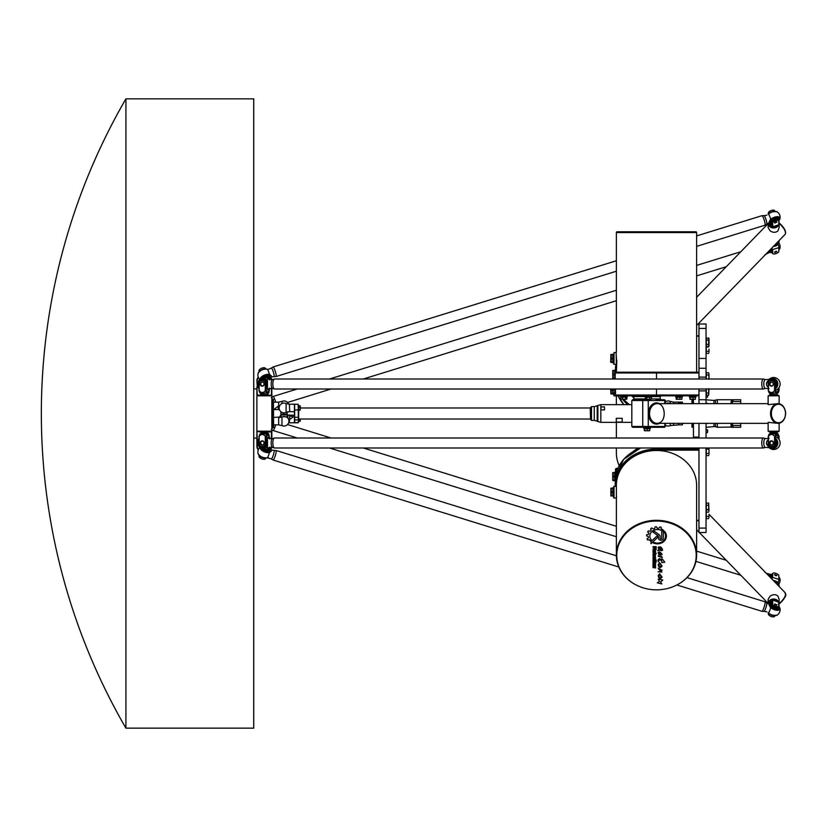 <?xml version="1.0" encoding="UTF-8"?>
<svg xmlns="http://www.w3.org/2000/svg" width="827" height="827" viewBox="0 0 827 827"><rect width="100%" height="100%" fill="white"/><g stroke="black" fill="none" stroke-linecap="round" stroke-linejoin="round"><path stroke-width="1.24" d="M125.911 254.085L125.911 728.153L253.734 728.153L253.734 98.847L125.911 98.847L125.911 254.085M258.965 371.933L259.182 370.01A3.535 1.664 157.6 0 1 262.242 368.005A3.535 1.664 157.6 0 1 265.291 368.118L265.632 368.873M269.282 377.722A3.535 1.664 157.6 0 0 269.22 377.401A3.535 1.664 157.6 0 0 264.661 377.515M259.792 371.189A3.535 1.664 -22.4 0 1 264.981 369.049M269.757 379.882L269.53 378.384L269.53 379.789M267.08 378.115A3.535 1.664 -22.4 0 1 269.53 378.384L269.757 378.88M269.53 447.211L269.53 448.616L269.757 447.118M264.661 449.485A3.535 1.664 22.4 0 0 269.22 449.599L269.705 448.41M264.981 457.951A3.535 1.664 -157.6 0 1 259.792 455.811M265.291 458.882L265.632 458.127L265.291 458.882A3.535 1.664 22.4 0 1 262.242 458.995A3.535 1.664 22.4 0 1 259.182 456.99L258.965 455.067M267.08 448.885A3.535 1.664 -157.6 0 0 269.53 448.616L269.757 448.12M262.51 446.528A3.535 3.329 -90 0 0 266.108 443.003L266.108 437.101A1.571 0.527 90 0 1 266.635 435.529L267.038 434.94L268.754 435.529A1.571 0.527 90 0 1 269.282 437.101L269.282 438.651M266.645 433.948L259.978 433.948L258.965 436.315L259.182 444.419L259.182 436.315C261.218 433.865 263.255 433.865 265.291 436.315L265.291 444.419L265.632 436.315L266.645 433.948L268.744 433.948L269.757 438.879M260.598 433.803L261.208 432.769L267.503 432.769L268.527 433.948M268.341 434.94L267.741 435.529L266.894 435.529L267.038 434.94M261.208 432.769L268 432.376L263.296 432.376M266.511 391.471L267.038 392.06L266.635 391.471A1.571 0.527 90 0 1 266.108 389.899L266.108 383.997A3.535 3.329 -90 0 0 262.51 380.472M266.894 391.781L268.486 391.471L267.038 392.06M269.282 388.349L269.282 389.899A1.571 0.527 90 0 1 268.754 391.471L268.341 392.06M269.757 388.121L268.744 393.052L266.645 393.052L265.632 390.685L265.291 382.581L265.291 390.685C263.255 393.135 261.218 393.135 259.182 390.685L259.182 382.581A3.535 3.329 90 0 1 265.291 382.581M268.527 393.052L267.69 393.352M262.242 381.836L262.242 381.836A2.161 2.036 90 0 1 264.278 383.997A2.161 2.036 90 0 1 262.242 386.168A2.161 2.036 90 0 1 260.205 383.997A2.161 2.036 90 0 1 262.242 381.836A2.161 2.036 -90 0 0 260.205 383.935A2.161 2.036 -90 0 0 262.242 386.168A2.161 2.036 -90 0 0 264.278 384.028A2.161 2.036 -90 0 0 262.242 381.836L260.195 383.935L262.242 386.168M260.185 393.052L261.208 394.231L268 394.624L261.208 394.231M259.182 382.581L258.965 390.685L259.978 393.052L266.645 393.052M260.185 433.948L261.859 433.948M262.076 433.948L268.744 433.948M265.291 444.419A3.535 3.329 90 0 1 259.182 444.419M262.242 445.164A2.161 2.036 90 0 1 260.205 443.003A2.161 2.036 90 0 1 262.242 440.832A2.161 2.036 90 0 1 264.278 443.003A2.161 2.036 90 0 1 262.242 445.164A2.161 2.036 -90 0 0 264.278 443.034A2.161 2.036 -90 0 0 262.242 440.832A2.161 2.036 -90 0 0 260.205 442.941A2.161 2.036 -90 0 0 262.242 445.164L260.195 442.941L262.242 440.832M267.741 435.529L268.486 435.529M778.011 583.19L779.024 579.562L778.796 575.292L778.796 579.345L772.697 577.453L772.697 573.4L772.036 579.179M770.547 603.999L770.95 603.038L771.374 603.813M771.26 603.131L771.88 602.511M779.024 602.376L778.403 601.58L778.796 606.201L779.024 602.376A7.081 6.13 0 0 0 778.796 602.149L772.242 600.02L772.697 604.32L772.697 600.268A7.081 6.13 0 0 0 772.356 600.309L770.268 604.061M778.982 606.005L778.486 607.183A3.535 1.664 22.4 0 1 774.899 607.494A3.535 1.664 22.4 0 1 771.88 604.806L771.88 601.849L771.353 602.345M775.747 605.137A1.178 0.558 -157.6 0 1 774.661 604.103A1.178 0.558 22.4 0 0 774.651 604.123A1.178 0.558 22.4 0 0 775.581 605.085A1.178 0.558 22.4 0 0 776.842 605.002A1.178 0.558 -157.6 0 1 775.747 605.137M774.248 615.546A3.535 1.664 -157.6 0 1 769.058 613.407M774.568 616.466L774.899 615.712L774.568 616.466A3.535 1.664 22.4 0 1 771.508 616.591A3.535 1.664 22.4 0 1 768.459 614.575L768.231 612.693M772.697 604.32A3.535 1.664 -157.6 0 0 775.747 606.325A3.535 1.664 -157.6 0 0 778.796 606.201L779.024 605.715M778.796 575.292A3.535 1.664 -157.6 0 0 775.747 573.287A3.535 1.664 -157.6 0 0 772.697 573.4L771.787 578.931M775.054 574.383A1.178 0.558 22.4 0 0 774.661 574.6L776.842 575.499A1.178 0.558 -157.6 0 1 775.54 575.571A1.178 0.558 -157.6 0 1 774.661 574.6A1.178 0.558 22.4 0 0 774.651 574.631A1.178 0.558 22.4 0 0 775.581 575.582A1.178 0.558 22.4 0 0 776.842 575.499A1.178 0.558 22.4 0 0 776.718 575.065M772.129 574.713A3.535 1.664 22.4 0 0 771.942 574.982A3.535 1.664 22.4 0 0 771.88 575.303M771.777 446.528A3.535 3.329 -90 0 0 775.375 443.003L775.375 437.101A1.571 0.527 90 0 1 775.902 435.529L776.305 434.94L778.021 435.529A1.571 0.527 90 0 1 778.548 437.101L778.548 438.765M775.912 433.948L769.244 433.948L768.231 436.315L768.459 444.419L768.459 436.315C770.495 433.865 772.532 433.865 774.568 436.315L774.568 444.419L774.899 436.315L775.912 433.948L778.011 433.948L779.024 436.315L779.024 439.395M769.875 433.803L770.485 432.769L776.78 432.769L777.804 433.948M777.618 434.94L777.008 435.529L776.171 435.529L776.305 434.94M775.778 391.471L776.305 392.06L775.902 391.471A1.571 0.527 90 0 1 775.375 389.899L775.375 383.997A3.535 3.329 -90 0 0 771.777 380.472M776.171 391.781L777.752 391.471L776.305 392.06M778.548 388.235L778.548 389.899A1.571 0.527 90 0 1 778.021 391.471L777.618 392.06M779.024 387.605L779.024 390.685L778.011 393.052L775.912 393.052L774.899 390.685L774.568 382.581L774.568 390.685C772.532 393.135 770.495 393.135 768.459 390.685L768.459 382.581A3.535 3.329 90 0 1 774.568 382.581M777.804 393.052L776.966 393.352M771.508 381.836A2.161 2.036 90 0 1 773.545 383.997A2.161 2.036 90 0 1 771.508 386.168A2.161 2.036 90 0 1 769.472 383.997A2.161 2.036 90 0 1 771.508 381.836A2.161 2.036 -90 0 0 769.492 384.317A2.161 2.036 -90 0 0 773.545 383.997A2.161 2.036 -90 0 0 771.508 381.836L769.482 384.317L771.508 386.168M769.461 393.052L770.485 394.231L777.173 394.624L770.164 394.624M768.459 382.581L768.231 390.685L769.244 393.052L775.912 393.052M769.461 433.948L771.136 433.948M771.343 433.948L778.011 433.948M774.568 444.419A3.535 3.329 90 0 1 768.459 444.419M771.508 445.164L771.508 445.164A2.161 2.036 90 0 1 769.472 443.003A2.161 2.036 90 0 1 771.508 440.832A2.161 2.036 90 0 1 773.545 443.003A2.161 2.036 90 0 1 771.508 445.164A2.161 2.036 -90 0 0 773.545 443.003A2.161 2.036 -90 0 0 771.219 440.853A2.161 2.036 -90 0 0 771.508 445.164L769.482 443.313L771.508 440.832M777.008 435.529L777.752 435.529M772.129 252.287A3.535 1.664 157.6 0 1 771.942 252.018A3.535 1.664 157.6 0 1 771.88 251.697L771.787 248.069M772.036 247.821L772.697 253.6L772.697 249.547L778.796 247.655L778.796 251.708L779.024 247.438L778.011 243.81M771.374 223.187L770.95 223.962L770.547 223.001M771.88 224.489L771.26 223.869M768.231 214.307L768.459 212.425A3.535 1.664 157.6 0 1 771.508 210.409A3.535 1.664 157.6 0 1 774.568 210.534L774.899 211.288M772.697 222.68A3.535 1.664 -22.4 0 1 775.747 220.675A3.535 1.664 -22.4 0 1 778.796 220.799L778.796 224.851L772.697 226.732L772.697 222.68L772.356 226.691L770.268 222.939M778.548 220.137A3.535 1.664 157.6 0 0 778.486 219.817A3.535 1.664 157.6 0 0 774.899 219.506A3.535 1.664 157.6 0 0 771.88 222.194L771.88 225.151L771.353 224.655M775.747 221.863A1.178 0.558 -22.4 0 1 776.842 221.998A1.178 0.558 157.6 0 0 775.726 221.863A1.178 0.558 157.6 0 0 774.651 222.701A1.178 0.558 157.6 0 0 774.661 222.897A1.178 0.558 -22.4 0 1 775.747 221.863M769.058 213.593A3.535 1.664 -22.4 0 1 774.248 211.454M779.024 224.624A7.081 6.13 180 0 1 778.796 224.851L779.024 221.285M771.88 251.697L772.697 253.6A3.535 1.664 -22.4 0 0 775.747 253.713A3.535 1.664 -22.4 0 0 778.796 251.708M776.718 251.935A1.178 0.558 157.6 0 0 776.842 251.501L774.661 252.4A1.178 0.558 -22.4 0 1 775.54 251.429A1.178 0.558 -22.4 0 1 776.842 251.501A1.178 0.558 157.6 0 0 775.726 251.367A1.178 0.558 157.6 0 0 774.651 252.204A1.178 0.558 157.6 0 0 774.661 252.4A1.178 0.558 157.6 0 0 775.054 252.617M707.623 396.484L707.623 395.203M731.895 399.73L731.895 403.007L733.053 401.529L733.053 399.73L731.895 399.73M733.053 425.471L740.703 425.471L740.703 427.27L733.053 427.27L733.053 425.471L731.812 423.331M731.812 403.669L731.895 403.007M731.285 427.27L731.895 427.27L731.285 427.27L731.264 423.331M731.285 399.73L731.264 403.669M731.895 423.993L731.895 427.27L733.053 427.27M733.053 399.73L740.703 399.73L740.703 403.669M740.703 423.331L740.703 425.471M740.703 401.529L733.053 401.529M717.34 423.331L717.34 427.27L715.479 426.701A3.732 3.732 0 0 0 713.939 426.567A96.366 96.366 0 0 1 706.051 427.197M706.051 399.803L713.939 400.433L717.34 399.73L717.34 403.669M717.34 427.27L731.264 427.073M693.46 423.331L693.46 437.101L698.97 437.101M693.46 399.379L693.46 403.669M693.067 402.811L692.054 402.811A7.743 1.561 -0 0 1 692.013 402.718A7.743 1.561 -0 0 1 692.054 402.501A7.743 7.35 0 0 1 692.054 400.992A7.743 5.789 180 0 1 692.054 399.803A7.743 1.561 180 0 0 692.013 399.906A7.743 1.561 180 0 0 692.023 400.051M693.305 403.121L693.305 399.503L693.46 403.121M693.067 402.501L692.054 402.501M693.067 400.992L692.054 400.992M693.067 399.803L692.054 399.803M693.067 427.197L692.054 427.197A7.743 1.561 -0 0 1 692.013 427.094A7.743 1.561 -0 0 1 692.054 426.877A7.743 7.35 0 0 1 692.054 425.378A7.743 5.789 180 0 1 692.054 424.189A7.743 1.561 180 0 0 692.013 424.282A7.743 1.561 180 0 0 692.023 424.437M693.305 427.497L693.305 423.879L693.46 427.497M693.067 426.877L692.054 426.877M693.067 425.378L692.054 425.378M693.067 424.189L692.054 424.189M706.051 377.122L706.051 368.273L698.97 368.273L698.97 377.122L706.051 377.122L706.051 379.004M706.051 368.273L706.051 358.432L698.97 358.432L698.97 368.273M706.051 358.432L706.051 323.988L698.97 323.988L698.97 328.412L706.051 328.412M698.97 358.432L698.97 328.412M661.724 538.15L661.724 531.513L663.316 530.014L663.347 538.15A2.44 2.109 0 0 1 658.468 538.15L658.468 536.651A1.509 1.303 180 0 0 657.92 535.638L652.927 532.061A5.779 5.003 0 0 1 654.281 531.213L659.119 534.697A2.698 2.336 0 0 1 660.091 536.496L660.091 538.15A0.817 0.713 180 0 0 661.724 538.15M661.724 538.129L661.724 531.513M658.468 536.651L658.468 536.63A1.509 1.303 180 0 0 657.92 535.627L652.937 532.05M663.347 538.139A2.44 2.109 0 0 1 658.468 538.129L658.468 536.63M657.982 536.868A0.806 0.703 0 0 1 657.765 537.343L650.973 543.69L650.973 541.613L656.576 536.392A0.806 0.703 0 0 1 657.765 537.323L650.973 543.67L650.973 541.613M664.825 562.226L661.724 562.629L661.951 561.678C660.235 559.217 659.109 559.145 658.581 561.471L657.951 560.706C658.426 558.308 659.729 558.142 661.838 560.23L661.466 558.835L662.489 559.207L664.825 562.236L661.724 562.639M658.695 561.915L657.951 560.696M661.951 561.678L661.951 561.698C660.235 559.238 659.109 559.166 658.581 561.492L658.581 561.492M661.838 560.158L661.466 558.845M662.489 559.207L662.479 559.786M662.096 566.009C660.132 568.5 658.83 567.963 658.199 564.407L659.15 563.476L658.912 564.324C659.181 566.857 659.936 567.405 661.155 565.988L659.46 562.587L662.096 566.009C660.132 568.521 658.83 567.994 658.199 564.417M659.15 563.466L658.912 564.334M661.155 565.968L659.45 562.711M662.117 570.258L661.187 570.547L661.807 572.15L658.054 571.705L660.814 571.746L658.189 568.283L662.117 570.258L661.187 570.547M660.814 571.746L658.189 568.273M661.807 572.15L658.054 571.715M655.573 548.983L655.573 547.247L654.612 547.247L654.612 548.952L655.573 548.983M655.573 547.247L654.612 547.247M656.173 546.657L656.173 549.169A0.786 0.682 0 0 1 655.387 549.852L654.85 549.852A0.713 0.62 0 0 1 654.136 549.211L653.02 549.614L654.105 548.456L654.105 547.267L653.02 547.267L653.02 546.657L656.173 546.657L656.173 549.149A0.786 0.682 0 0 1 655.387 549.831L654.85 549.831A0.713 0.62 0 0 1 654.136 549.231M654.105 547.267L653.02 546.657M654.136 549.118L653.02 549.593L653.02 548.942M654.953 552.022L654.539 550.761L653.588 551.092L653.588 552.022L654.953 552.022L654.539 550.741L653.588 551.092L653.588 552.002M653.02 550.906A0.827 0.713 0 0 1 653.857 550.193L654.695 550.193A0.827 0.713 0 0 1 655.522 550.906L655.522 552.25A0.827 0.713 0 0 1 654.695 552.943L653.857 552.963A0.827 0.713 0 0 1 653.02 552.229L653.02 550.906M655.522 552.25A0.827 0.713 0 0 1 654.695 552.963L653.857 552.943A0.827 0.713 0 0 1 653.02 552.25M653.02 565.544L653.743 567.529L654.074 565.957L655.522 565.947L655.522 568.077L654.86 566.113L654.529 567.684L653.02 567.663L653.02 565.544L653.02 567.663L654.529 567.684L654.86 566.092L655.522 568.056M654.074 567.353L654.074 565.957M653.568 565.544L653.568 567.353M656.224 560.541L655.522 560.52L656.224 559.931L656.224 560.541M655.522 560.541L654.953 561.213L654.953 560.541L653.02 560.541L653.02 559.931L656.224 559.931M654.953 560.541L653.02 560.52L653.02 559.931M655.522 561.192L654.953 561.192M656.224 561.492L655.687 562.122L656.224 561.492L656.224 562.122L655.687 561.492M653.02 561.492L655.522 561.492L655.522 562.122L653.02 562.122L653.02 561.492L653.02 562.102L655.522 562.102L655.522 561.492M653.02 563.27A0.817 0.713 0 0 1 653.847 562.556L654.684 562.556A0.837 0.724 0 0 1 655.522 563.29L655.522 565.151L654.922 565.151L654.56 563.146L653.619 563.466L653.619 565.151L653.02 565.151L653.02 563.27L653.02 565.13L653.619 565.13L653.619 563.445L654.922 563.445M655.522 563.29L655.522 565.13L654.922 565.13M654.953 558.535L654.539 557.274L653.588 557.605L653.588 558.535L654.953 558.535L654.539 557.253L653.588 557.605L653.588 558.514M655.522 557.419L655.522 558.763A0.827 0.713 0 0 1 654.695 559.455L653.857 559.476A0.827 0.713 0 0 1 653.02 558.742L653.02 557.419A0.827 0.713 0 0 1 653.857 556.705L654.695 556.705A0.827 0.713 0 0 1 655.522 557.419M655.522 558.763A0.827 0.713 0 0 1 654.695 559.476L653.857 559.455A0.827 0.713 0 0 1 653.02 558.763M654.922 555.341L654.922 553.976L653.588 554.338L654.002 555.661L654.922 555.341M654.922 553.976L653.588 554.338L653.588 555.279M656.338 553.408L655.522 553.997L655.522 555.506A0.837 0.724 0 0 1 654.684 556.209L653.857 556.23A0.827 0.713 0 0 1 653.02 555.496L653.02 554.142A0.848 0.734 0 0 1 653.878 553.408L656.338 553.408L655.522 553.976M655.522 555.506A0.837 0.724 0 0 1 654.684 556.23L653.857 556.209A0.827 0.713 0 0 1 653.02 555.506M657.351 582.849L659.45 581.402L658.251 579.22L662.778 580.016L660.597 582.012L661.827 583.945L657.32 582.849M662.778 580.006L660.597 582.022M661.827 583.934L657.351 582.87M659.45 581.381L658.251 579.231M661.176 550.513L657.63 550.555L658.83 549.252L658.147 547.309C660.308 546.213 661.786 547.164 662.592 550.151L661.621 550.741L661.755 550.038C661.228 547.991 660.266 547.236 658.871 547.753L661.176 550.513L657.63 550.544M661.755 550.038L661.755 550.017C661.228 547.97 660.266 547.216 658.871 547.732L658.871 547.753M661.621 550.761L662.592 550.151M658.83 549.231L658.147 547.319M661.155 577.008L659.46 573.638L662.096 577.06C660.132 579.541 658.83 579.014 658.199 575.447L659.15 574.517L658.912 575.365C659.181 577.897 659.936 578.445 661.155 577.029L659.45 573.752M662.096 577.06C660.132 579.562 658.83 579.034 658.199 575.458M659.15 574.517L658.912 575.354M662.158 554.576L658.83 552.87L662.324 557.543L658.778 556.54L658.116 556.054L659.15 555.279L658.096 552.498C659.274 551.568 660.597 552.167 662.065 554.317L658.83 552.87M662.324 557.543L658.757 556.24M658.778 556.54L658.116 556.064M659.15 555.279L658.096 552.508M665.559 536.02L665.559 536.041A8.167 7.071 180 0 0 665.559 536.02A8.167 7.071 180 0 0 664.453 532.474L664.453 531.182A9.014 7.805 0 0 1 666.407 536.041A9.014 7.805 0 0 1 653.278 542.967L653.857 542.419A8.167 7.071 180 0 0 665.559 536.041A8.167 7.071 180 0 0 664.453 532.495L664.453 531.182M666.407 536.041A9.014 7.805 0 0 1 653.258 542.977M648.306 536.496L646.58 535.875A10.813 9.366 0 0 1 646.693 534.666L648.502 534.366A9.097 7.877 0 0 1 648.978 533.043L647.706 531.875A10.813 9.366 0 0 1 648.389 530.841L650.198 531.223A9.097 7.877 0 0 1 651.252 530.221L650.725 528.66A10.813 9.366 0 0 1 651.862 527.988L653.309 529.001A9.097 7.877 0 0 1 654.757 528.494L655.077 526.892A10.813 9.366 0 0 1 656.38 526.716L657.186 528.164A9.097 7.877 0 0 1 658.788 528.257L659.925 526.933A10.813 9.366 0 0 1 661.104 527.244L661.114 528.856A9.097 7.877 0 0 1 662.437 529.487L661.362 530.5A7.526 6.523 180 0 0 653.733 530.345A7.526 6.523 180 0 0 649.867 536.041A7.526 6.523 180 0 0 651.314 539.886L650.218 540.868A9.097 7.877 0 0 1 649.422 539.814L647.541 539.897A10.813 9.366 0 0 1 647.076 538.832L648.533 537.808A9.097 7.877 0 0 1 648.306 536.496L646.58 535.865M648.533 537.808A9.097 7.877 0 0 1 648.306 536.475M651.304 539.876L650.218 540.868A9.097 7.877 0 0 1 649.422 539.835L647.541 539.917A10.813 9.366 0 0 1 647.076 538.853L647.055 538.739M661.362 530.5L661.362 530.479A7.526 6.523 180 0 0 653.733 530.324A7.526 6.523 180 0 0 649.867 536.02A7.526 6.523 180 0 0 649.867 536.03L649.867 536.02M662.427 529.476L661.362 530.479M661.114 528.856L661.352 527.616M651.252 530.221L650.58 528.918M648.978 533.043L647.665 532.03M656.493 521.041A39.727 34.403 0 0 1 694.866 546.544A39.727 34.403 0 0 1 676.352 585.237A39.727 34.403 0 0 1 636.625 585.237A39.727 34.403 0 0 1 618.12 546.544A39.727 34.403 0 0 1 656.493 521.041M696.22 231.787L616.766 231.787L616.373 232.573L696.613 232.573L696.22 231.787M621.056 399.234L626.835 399.203L621.056 399.234M626.835 397.249L626.835 399.203M620.943 399.203L620.943 397.239L627.155 397.094L620.943 397.249M625.553 397.239L625.553 399.203M622.607 397.239L622.607 399.203M620.622 397.094L620.57 396.267L627.217 396.267L627.155 397.094M645.494 399.203L651.387 399.203L645.494 399.203L645.494 397.249M645.174 397.094L651.707 397.094L651.759 396.267L645.112 396.267L645.608 397.291L651.387 397.239L651.387 399.203M646.776 397.239L646.776 399.203M649.722 397.239L649.722 399.203M646.993 395.802L651.759 396.267M676.176 397.28L676.176 399.203L681.066 399.203M676.176 399.203L677.044 399.203L677.044 397.239L679.918 397.239L679.918 399.203M681.727 399.276L676.383 399.276M676.176 397.239L677.044 397.239L676.176 397.239M679.918 397.239L681.934 397.239L681.934 399.203M680.497 396.267L682.378 396.267L682.316 397.094L675.783 397.094L675.731 396.267L680.497 396.267M689.925 397.332L689.925 399.203L694.99 399.203M689.925 399.203L690.369 397.239L693.109 397.239L693.109 399.203M695.259 399.307L690.09 399.307M693.109 397.239L695.424 397.239L695.424 399.203M689.408 397.094L689.356 396.267L696.003 396.267L695.941 397.094L690.09 397.415M619.206 465.684A40.12 34.744 180 0 1 616.373 452.865L616.373 447.996M612.838 492.53L611.256 492.53L611.256 495.652L612.838 495.652L612.838 492.53M611.256 492.53L611.256 491.724L612.838 491.724L612.838 488.602L611.256 488.188L613.624 487.796L613.624 497.627L613.624 496.448L611.256 495.652M610.864 496.055L610.864 488.188M613.624 487.796L613.624 494.288M611.256 488.602L611.256 491.724M676.455 585.196A40.12 34.744 180 0 0 676.548 585.144A40.12 34.744 180 0 0 696.613 555.051L696.613 485.242A40.12 34.744 0 0 0 656.493 450.498A40.12 34.744 0 0 0 616.373 485.242L616.425 486.224L613.624 486.617M616.497 496.148L616.528 497.234M696.613 555.051A40.12 34.744 180 0 0 656.493 520.307A40.12 34.744 180 0 0 616.373 555.051A40.12 34.744 180 0 0 636.428 585.144A40.12 34.744 180 0 0 636.532 585.196M616.394 486.235L616.373 555.051M616.497 360.158L616.094 352.54L616.384 364.531M616.808 360.252L616.373 372.202M613.127 473.065L613.127 476.187L614.699 476.187L614.699 473.065L613.127 472.651L615.484 472.258M612.735 480.518L612.735 472.651M613.127 480.115L614.699 480.115L614.699 476.993L613.127 476.993L613.127 480.518L615.195 480.911M613.127 476.993L613.127 476.187M615.195 378.725L613.127 378.332L614.699 377.929L614.699 374.807L613.127 374.807L613.127 374L614.699 374L614.699 370.878L613.127 370.465L615.484 370.072L615.484 372.243M612.735 378.332L612.735 370.465M613.127 370.878L613.127 374M613.127 374.807L613.127 377.929M708.997 352.323L708.997 349.087L708.997 352.323M708.667 353.408L706.289 353.408L706.289 337.892L708.997 338.47L708.997 345.851M706.289 351.248L708.667 351.248M706.289 346.937L708.667 346.937M708.997 511.055L708.667 509.98L706.289 509.98L706.289 503.095L708.667 503.095L708.997 511.055M708.997 517.526L708.997 514.291L708.997 517.526M708.667 518.601L706.289 518.601L706.289 516.451L708.667 516.451M706.289 516.451L706.289 512.13L708.667 512.13M706.289 512.13L706.289 509.98M708.997 448.038L708.997 451.273L708.997 448.038M708.997 454.509L708.997 451.273L708.997 454.509M708.667 455.594L706.289 455.594L706.289 453.434L708.667 453.434M706.289 453.434L706.289 449.123L708.667 449.123M706.289 449.123L706.289 447.996M708.667 379.273L708.997 377.122L708.997 379.004M708.667 372.801L708.997 373.887L708.667 372.801L706.289 372.801L706.289 374.962L708.667 374.962L708.997 373.887L708.997 377.122L708.667 374.962M706.289 379.004L706.289 374.962M631.642 395.802A31.86 27.591 0 0 0 633.875 397.963M615.484 367.374L616.063 364.335A41.298 35.768 0 0 0 615.484 367.384L615.484 372.377M615.546 469.209L615.557 476.373M615.484 469.571A41.298 35.768 0 0 1 615.526 469.281L615.195 484.849A41.298 35.768 180 0 0 615.226 486.224L615.195 484.849A41.298 35.768 180 0 1 656.493 449.082L656.493 447.996M616.311 395.802L698.97 395.802M698.97 395.017L615.484 395.017L615.484 389M698.97 372.202L615.981 372.202L615.195 372.987L656.493 372.987L656.493 379.004M706.051 403.669L706.051 389M706.051 528.081L698.97 528.081L698.97 532.505L706.051 532.505L706.051 447.996M706.051 438L706.051 423.331M708.997 389L708.667 395.203L708.667 388.731M708.667 395.203L706.289 395.203L706.289 389M706.289 393.042L708.667 393.042M708.667 503.095L708.667 505.256L706.289 505.256M706.289 509.566L708.667 509.566L708.667 505.256M708.997 510.641L708.667 509.566M706.289 340.052L708.667 340.052L708.667 337.892M706.289 344.363L708.667 344.363L708.667 340.052M706.289 346.523L708.667 346.523L708.667 344.363M613.127 393.032L614.699 393.032L614.699 389.91L613.127 389.91L613.127 393.445L615.484 393.838M613.127 389.91L613.127 389.103L614.699 389M612.735 393.445L612.538 389M661.29 395.802A0.786 0.786 0 0 0 660.515 396.433L651.914 396.433M660.328 396.588L651.976 396.588L660.515 396.433M644.967 396.433L633.585 396.433L644.905 396.588L633.875 396.588L633.875 398.945L631.828 400.516L642.744 400.516L642.744 426.484L631.828 426.484L631.828 400.516M616.094 364.335L614.016 364.335L614.016 352.54L613.624 363.942L613.624 362.764L611.256 362.371L611.256 354.504L613.624 354.111M611.256 358.029L612.838 358.029L612.838 354.907L611.256 354.907M611.256 361.968L612.838 361.968L612.838 358.846L611.256 358.846M611.256 362.371L610.667 362.174L610.864 354.504M613.624 393.445L614.016 395.844L614.016 393.445M613.624 394.262L611.256 393.869L611.039 389M612.838 393.466L611.256 393.466M612.538 389.538L611.256 389.538M610.864 393.869L610.667 389M612.538 390.344L611.256 390.344M698.97 528.081L698.97 447.996M698.97 438L698.97 423.331M706.051 390.882L698.97 390.882L698.97 403.669M698.97 399.73L706.051 399.73M698.97 390.882L698.97 389M698.97 379.004L698.97 377.122M707.623 431.88L707.623 430.516M706.051 432.573L707.467 432.573L707.623 429.978M773.121 211.671A3.143 1.478 157.6 0 0 770.071 212.901A3.143 1.478 157.6 0 0 770.009 212.952M263.854 369.255A3.143 1.478 157.6 0 0 260.732 370.548M260.391 378.869A5.448 2.564 -22.4 0 1 264.009 375.479A5.448 2.564 -22.4 0 1 269.375 374.652L269.468 374.476A4.89 0.827 -107.2 0 0 267.276 369.183L267.245 369.173C262.976 368.873 259.895 370.331 258.014 373.546A5.624 2.646 -22.4 0 1 261.735 370.051A5.624 2.646 -22.4 0 1 267.276 369.183L267.245 369.173M269.375 374.652L269.468 374.476A5.624 2.646 157.6 0 0 263.73 375.427A5.624 2.646 157.6 0 0 260.164 379.045M269.747 374.745C271.866 375.716 271.866 376.761 269.747 377.887L269.747 374.745M269.819 377.846L271.566 376.326L269.819 374.59M269.447 378.187L271.566 376.326M771.88 223.187A5.448 2.564 -22.4 0 1 770.867 223.021L770.495 222.928C768.79 222.99 768.79 221.946 770.495 219.796L770.712 223.032A5.624 2.646 157.6 0 0 771.88 223.218L769.544 222.897L764.934 225.233A4.993 0.837 72.8 0 0 765.14 224.541A4.993 0.837 72.8 0 0 763.869 219.052A4.993 0.837 72.8 0 0 761.977 215.692L696.613 235.922M768.221 214.338L768.521 214.079A4.89 0.827 72.8 0 1 770.712 219.372L769.089 222.37L770.361 222.949L769.089 222.37M768.541 214.038L768.521 214.079A5.624 2.646 -22.4 0 1 777.173 211.877C773.059 211.309 770.185 212.032 768.541 214.038L768.231 213.345M770.361 219.703L770.867 219.475A5.448 2.564 -22.4 0 1 778.021 216.932A5.448 2.564 -22.4 0 1 778.776 220.499A5.624 2.646 157.6 0 0 779.975 218.679A5.624 2.646 157.6 0 0 776.863 216.726A5.624 2.646 157.6 0 0 770.712 219.372L770.867 219.475M265.746 376.698L268.475 376.823L264.03 377.515L265.746 376.698M777.762 219.238L772.408 220.747L772.056 221.595L775.53 218.979L777.752 219.227M770.495 249.403L770.495 252.431L769.689 250.24M769.389 250.55L769.089 251.873L770.712 252.535A5.624 2.646 157.6 0 0 772.232 252.711A5.448 2.564 -22.4 0 1 770.867 252.524L769.089 251.873M770.867 252.524L769.544 252.4L764.934 254.737M268.889 379.355L272.352 379.634A4.455 1.499 -90 0 0 271.173 383.997A4.455 1.499 -90 0 0 272.352 388.37L268.889 388.649A4.89 1.644 -90 0 1 267.276 387.667L267.276 380.337A4.89 1.644 -90 0 1 268.889 379.355L268.889 379.355A6.492 6.492 0 0 0 258.965 387.605L256.887 387.966L256.887 446.198L256.887 431.198L271.835 431.198L256.887 431.198M266.108 388.742A5.624 5.293 -90 0 0 267.276 387.667L267.121 387.553A5.448 5.127 90 0 1 266.108 388.525M258.965 387.026A5.448 5.127 90 0 1 267.121 380.451L267.276 380.337A5.624 5.293 -90 0 0 258.965 387.274M267.493 380.865L267.493 387.139L267.493 380.865M775.385 390.251A6.492 6.492 0 0 0 779.251 380.761A6.492 6.492 0 0 0 769.1 379.355L769.1 379.355A4.89 1.644 90 0 0 768.521 380.337L768.169 380.751C765.936 382.911 765.936 385.082 768.169 387.253L768.231 387.15C766.122 385.041 766.122 382.953 768.242 380.865L768.614 380.451A5.448 5.127 90 0 1 776.336 380.379A5.448 5.127 90 0 1 775.375 388.525M768.169 380.751L768.242 383.666M775.375 388.742A5.624 5.293 -90 0 0 776.543 380.327A5.624 5.293 -90 0 0 768.521 380.337L768.614 380.451M268.889 438.351L272.352 438.63A4.455 1.499 -90 0 0 271.173 443.003A4.455 1.499 -90 0 0 272.352 447.366L268.889 447.645A4.89 1.644 -90 0 1 267.276 446.663L267.276 439.333A4.89 1.644 -90 0 1 268.889 438.351L268.889 438.351A6.492 6.492 0 0 0 266.118 436.749M258.965 439.726A5.624 5.293 -90 0 0 267.276 446.663L267.121 446.549A5.448 5.127 90 0 1 258.965 439.974M266.108 438.475A5.448 5.127 90 0 1 267.121 439.447L267.276 439.333A5.624 5.293 -90 0 0 266.108 438.258M267.493 439.861L267.493 446.135L267.493 439.861M775.375 438.475A5.448 5.127 90 0 1 776.336 446.621A5.448 5.127 90 0 1 768.614 446.549L768.242 446.135C766.122 444.037 766.122 441.949 768.242 439.861L768.169 439.747C765.936 441.907 765.936 444.078 768.169 446.249L768.521 446.663A4.89 1.644 90 0 0 769.1 447.645L769.1 447.645A6.492 6.492 0 0 0 779.251 446.239A6.492 6.492 0 0 0 775.385 436.749M768.242 443.334L768.169 446.249M768.614 446.549L768.521 446.663A5.624 5.293 -90 0 0 776.543 446.673A5.624 5.293 -90 0 0 775.375 438.258M769.689 576.76L770.495 574.569L770.495 577.597M769.089 575.127L770.867 574.476A5.448 2.564 -157.6 0 1 772.222 574.3A5.624 2.646 22.4 0 0 770.712 574.465L769.089 575.127L769.389 576.45M766.815 573.804A4.455 0.755 107.2 0 0 766.701 573.39L770.867 574.476M770.009 614.048A3.143 1.478 22.4 0 0 773.121 615.329M260.732 456.452A3.143 1.478 22.4 0 0 263.854 457.745M260.164 447.955A5.624 2.646 22.4 0 0 263.73 451.573A5.624 2.646 22.4 0 0 269.468 452.524L271.566 450.674L271.08 449.929L273.913 450.405A4.455 0.755 -72.8 0 1 274.171 451.025A4.455 0.755 -72.8 0 1 272.962 456.132A4.455 0.755 -72.8 0 1 271.287 458.882L267.276 457.817A4.89 0.827 -72.8 0 0 269.468 452.524L269.375 452.348A5.448 2.564 -157.6 0 1 264.009 451.521A5.448 2.564 -157.6 0 1 260.391 448.131M269.747 449.113C271.866 450.239 271.866 451.284 269.747 452.255L269.747 449.113M271.08 449.929L269.447 448.813M271.566 450.674L269.819 449.154M258.014 453.454C259.895 456.669 262.976 458.127 267.245 457.827L267.276 457.817A5.624 2.646 -157.6 0 1 261.735 456.949A5.624 2.646 -157.6 0 1 258.014 453.454A6.492 6.492 0 0 1 259.73 447.541M770.867 607.525L770.712 607.628A5.624 2.646 22.4 0 0 776.863 610.274A5.624 2.646 22.4 0 0 779.975 608.321A5.624 2.646 22.4 0 0 778.776 606.491A5.448 2.564 -157.6 0 1 778.021 610.068A5.448 2.564 -157.6 0 1 770.867 607.525L770.495 607.204C768.79 605.054 768.79 604.01 770.495 604.072L770.712 607.628A4.89 0.827 107.2 0 1 768.521 612.921L768.221 612.662M768.521 612.921L768.541 612.962C770.185 614.968 773.059 615.691 777.173 615.123A5.624 2.646 -157.6 0 1 768.521 612.921M769.089 604.63L771.88 603.772A5.624 2.646 22.4 0 0 770.712 603.968L769.089 604.63L770.361 607.297M686.979 577.639L764.934 601.767A4.993 0.837 107.2 0 1 765.14 602.459A4.993 0.837 107.2 0 1 763.869 607.948A4.993 0.837 107.2 0 1 761.977 611.308L764.076 611.37A4.455 0.755 107.2 0 0 765.761 608.176A4.455 0.755 107.2 0 0 766.815 603.472A4.455 0.755 107.2 0 0 766.701 602.893L770.867 603.979A5.448 2.564 -157.6 0 1 771.88 603.813M268.486 450.177L266.346 450.446L264.04 449.485L268.496 450.177M777.752 607.773L774.227 607.587L772.056 605.416L777.762 607.762M708.997 514.27L785.112 592.649A9.831 3.763 135.8 0 1 779.137 603.576M778.61 601.756A5.51 4.766 180 0 0 770.082 600.133A5.51 4.766 180 0 0 768.128 603.782L768.128 599.379L770.082 596.205C772.863 594.282 775.457 594.199 777.845 595.936L779.137 599.379L779.137 603.782A5.51 4.766 180 0 0 779.024 602.831M771.064 602.263A3.535 3.07 180 0 0 770.102 604.082L771.074 602.252M779.024 224.169A5.51 4.766 -0 0 0 779.137 223.218L779.137 227.621L777.845 231.064C775.457 232.8 772.863 232.718 770.082 230.795L768.128 227.621L768.128 223.218A5.51 4.766 -0 0 0 770.082 226.867A5.51 4.766 -0 0 0 778.61 225.244M779.137 223.424A9.831 3.763 44.2 0 1 785.112 234.351L696.613 325.487M771.064 224.737A3.535 3.07 180 0 1 770.102 222.918L771.074 224.748M657.052 423.331A9.831 7.526 -90 0 1 649.526 413.5A9.831 7.526 -90 0 1 657.052 403.669C665.869 402.863 667.265 423.207 657.052 423.331L768.128 423.331M779.137 423.228L779.137 431.198L768.128 431.198L768.128 422.38L778.062 423.331A9.831 7.526 90 0 0 783.779 419.889M783.779 407.111A9.831 7.526 90 0 0 778.062 403.669A9.831 7.526 90 0 0 770.537 413.5A9.831 7.526 90 0 0 778.062 423.331M778.062 403.669L768.128 404.62L768.128 395.802L779.137 395.802L768.128 395.802M664.081 399.73L656.038 399.73L664.505 399.73L664.836 403.669M664.836 423.331L664.836 426.484L648.254 426.484L648.254 400.516L665.311 400.516L665.311 403.669M770.092 432.376L777.173 432.376M644.388 428.841L644.388 430.671L649.484 430.671M644.388 430.671L644.615 428.706L647.283 428.706L647.283 430.671M649.619 430.774L644.491 430.774M647.283 428.706L649.712 428.706L649.712 430.671M643.726 427.27L650.373 427.735L650.322 428.562L644.491 428.882M770.082 395.409L778.228 395.409L777.266 394.624L770.485 394.231M770.092 431.591L778.745 431.591L777.173 431.591L778.228 431.591L777.463 432.221L769.803 432.221L769.027 431.591L770.082 431.591M631.828 426.484L632.645 427.27L664.505 427.27L665.311 426.484L665.311 423.331M643.127 399.73L642.744 400.516L648.254 400.516L647.996 399.73L632.645 399.73M636.366 399.73L647.996 399.73M664.505 399.73L665.311 400.516M664.505 427.27L654.012 427.27M664.081 427.27L665.311 426.484M647.996 427.27L648.254 426.484L642.744 426.484L643.127 427.27M778.124 423.135A9.635 7.371 -90 0 1 778.062 423.135A9.635 7.371 -90 0 1 770.681 413.5A9.635 7.371 -90 0 1 778.062 403.865A9.635 7.371 -90 0 1 778.124 403.865M770.485 432.769L776.78 432.769M777.184 395.409L770.164 395.409M271.835 438.889L271.835 388.111L271.835 395.802L256.887 395.802L256.887 387.966M271.442 387.997L271.442 395.409L256.887 395.43M271.835 405.561L271.835 428.531L272.465 428.014L272.465 398.986L271.835 398.469L271.835 405.561M273.603 417.397L281.966 417.004A4.311 2.533 -0 0 1 287.982 418.224A4.921 4.921 0 0 1 281.966 425.595L281.966 417.004M279.495 406.036L278.317 406.067L274.678 408.889L275.701 409.603L279.361 409.499M253.734 437.886L253.734 389.114M256.887 388.917L253.941 388.917M273.603 427.466L273.406 399.338L273.603 427.466M282.617 416.829A1.964 1.158 0 0 1 285.439 416.829M280.88 411.732L280.88 414.203L281.077 411.887M280.88 414.203L281.077 414.978L281.077 414.151L286.969 414.151L286.969 417.377M280.88 414.865L280.88 417.284M281.077 417.242L281.077 414.978L287.176 414.865L286.969 412.063M287.176 417.49L287.176 414.865M287.176 414.203L287.176 412.011M622.193 418.317L622.193 422.049L616.291 422.049L616.291 418.317L622.193 418.317L622.193 422.049M604.496 409.913L600.96 409.913L600.96 406.915L604.496 406.915L604.496 409.913M286.09 412.404A4.311 3.494 180 0 1 281.19 411.97A4.921 4.921 0 0 1 286.09 403.493L286.09 412.404L289.388 411.681L287.31 411.97M288.809 420.023L293.368 416.849L287.176 414.989M279.361 417.501A4.921 4.921 0 0 1 280.88 415.268A4.311 3.494 0 0 0 279.722 417.47M289.729 411.681L289.388 404.217L294.443 404.217L294.443 422.783L288.644 422.824M298.774 410.182L300.129 410.182A11.63 3.835 0 0 0 300.16 410.037A11.795 11.795 0 0 0 300.16 405.871A11.63 3.835 180 0 0 300.129 405.716A11.63 7.598 180 0 1 300.129 407.204A11.63 11.433 0 0 1 300.129 409.437A11.63 3.835 0 0 1 300.16 410.037M298.774 405.716L300.129 405.716M298.774 409.437L300.129 409.437M298.774 407.204L300.129 407.204M298.537 405.395L298.537 410.512L298.382 405.395M590.53 407.597L590.53 419.403L591.512 420.385L591.512 406.615L590.53 407.597M616.291 418.317L616.291 422.049M300.346 407.99L590.251 407.99L590.53 419.289M590.251 419.01L298.661 419.01L298.661 410.44M298.382 422.442L298.185 404.217L298.382 422.587L294.639 422.628L294.639 404.217L298.185 404.372M300.17 419.01A11.63 11.433 0 0 1 300.129 420.529A11.63 3.835 0 0 1 300.16 421.129A11.63 3.835 0 0 1 300.129 421.284L298.774 421.284M298.774 419.01L298.537 421.605L298.537 419.124M298.774 420.529L300.129 420.529M682.564 403.669L682.368 402.129L682.368 403.669M682.368 423.331L682.368 424.871L682.564 423.331M678.833 403.669L678.833 402.129L682.368 402.129M673.581 403.669L673.581 402.129L678.636 402.129L678.636 403.669M678.636 424.675L678.833 423.331M678.636 423.331L678.636 424.871L670.273 425.595L670.273 423.331M259.254 371.643L258.965 370.941M258.965 456.059L259.254 455.357M269.282 389.899L267.059 389.899M267.059 437.101L269.282 437.101M771.88 604.806L772.356 603.648M768.231 613.655L768.521 612.941M776.749 582.105A4.331 3.742 180 0 0 773.772 580.967M773.441 580.626A4.724 4.083 0 0 1 777.99 583.138M778.548 389.899L776.336 389.899M776.336 437.101L778.548 437.101M772.356 223.352L771.88 222.194M773.772 246.032A4.331 3.742 0 0 0 776.749 244.895M777.99 243.862A4.724 4.083 180 0 1 773.441 246.374M707.467 395.203L707.623 397.022M731.068 423.331L731.068 427.27M731.264 399.927L731.068 403.669M713.939 400.433L713.939 403.669M713.939 423.331L713.939 426.567M715.479 400.299L715.479 403.669M715.479 423.331L715.479 426.701M616.373 498.019L614.016 498.019L614.016 486.224M616.001 486.224A40.513 35.085 0 0 1 656.493 450.157L698.97 450.157M698.97 520.328L696.613 520.328M696.613 336.175L698.97 336.175M615.991 372.202A40.513 35.085 180 0 1 616.373 366.382M620.074 395.802A41.298 35.768 0 0 0 620.446 396.381M622.617 399.379A41.298 35.768 0 0 0 627.796 404.651M629.44 404.651A40.513 35.085 180 0 1 623.909 399.379M698.97 335.886L696.613 335.886M623.92 404.651A41.298 35.768 180 0 1 618.079 395.802L623.858 404.651M615.526 476.559A41.298 35.768 0 0 1 640.904 447.996M617.924 468.278L615.536 469.25A1.178 1.023 0 0 1 616.704 468.382L617.883 468.382M698.97 449.082L656.493 449.082L656.493 450.157M616.704 471.504L616.704 468.382M696.613 520.617L698.97 520.617M656.493 389L656.493 395.802M656.493 372.202L656.493 372.987L698.97 372.987M707.467 423.331L706.051 423.724M271.08 377.071L273.913 376.595A4.455 0.755 -107.2 0 0 274.171 375.975A4.455 0.755 -107.2 0 0 272.962 370.868A4.455 0.755 -107.2 0 0 271.287 368.118L268.444 369.328M269.157 377.288A4.207 1.985 157.6 0 0 266.739 375.251A4.207 1.985 157.6 0 0 261.766 378.053M264.278 369.193A5.448 2.564 157.6 0 0 260.381 370.796M273.913 376.595L276.011 376.533A4.993 0.837 -107.2 0 0 276.218 375.83A4.993 0.837 -107.2 0 0 274.946 370.341A4.993 0.837 -107.2 0 0 273.055 366.992L616.373 260.753M761.977 215.692L764.076 215.63A4.455 0.755 72.8 0 1 765.761 218.824A4.455 0.755 72.8 0 1 766.815 223.528A4.455 0.755 72.8 0 1 766.701 224.107M773.555 211.598A5.448 2.564 157.6 0 0 769.648 213.211M778.424 219.693A4.207 1.985 157.6 0 0 776.636 217.604A4.207 1.985 157.6 0 0 771.612 219.734A4.207 1.985 157.6 0 0 771.88 222.38M268.92 377.009L268.93 377.04A3.442 1.623 157.6 0 0 268.92 377.009A3.442 1.623 157.6 0 0 266.718 376.202A3.442 1.623 157.6 0 0 263.493 377.567M263.947 377.525A3.246 1.53 -22.4 0 1 266.718 376.44A3.246 1.53 -22.4 0 1 268.672 376.895M778.197 219.413L778.197 219.455A3.442 1.623 157.6 0 0 778.197 219.413A3.442 1.623 157.6 0 0 776.512 218.566A3.442 1.623 157.6 0 0 772.914 219.868A3.442 1.623 157.6 0 0 771.87 222.018A3.442 1.623 157.6 0 0 771.891 222.049L771.87 222.018M771.973 221.76A3.246 1.53 -22.4 0 1 773.348 219.848A3.246 1.53 -22.4 0 1 776.47 218.804A3.246 1.53 -22.4 0 1 777.938 219.3M776.718 222.432A1.178 0.558 157.6 0 0 776.842 221.998L774.661 222.897A1.178 0.558 157.6 0 0 775.054 223.125M272.362 398.903A4.455 0.755 -107.2 0 0 271.835 397.952M275.66 402.129A4.993 0.837 -107.2 0 0 273.055 396.484L297.255 389M771.229 248.658A5.448 2.564 -22.4 0 1 771.818 248.214M778.931 246.663A5.448 2.564 -22.4 0 1 779.024 249.733A5.624 2.646 157.6 0 0 779.975 248.172A5.624 2.646 157.6 0 0 778.879 246.436M771.88 248.979A4.207 1.985 157.6 0 0 771.901 251.884M771.88 250.478A3.442 1.623 157.6 0 0 771.87 251.522A3.442 1.623 157.6 0 0 771.88 251.532L771.87 251.522M775.375 385.051A3.442 3.236 -90 0 0 773.421 380.782M775.375 386.902A4.207 3.959 -90 0 0 775.271 380.989A4.207 3.959 -90 0 0 769.699 381.03M266.108 386.902A4.207 3.959 -90 0 0 261.777 380.089A4.207 3.959 -90 0 0 260.422 381.03M274.533 389A4.993 1.685 -90 0 1 272.848 383.997A4.993 1.685 -90 0 1 274.533 379.004L763.455 379.004A4.993 1.685 90 0 0 761.77 383.997A4.993 1.685 90 0 0 763.455 389L274.533 389L272.352 388.37M763.455 379.004L765.626 379.634A4.455 1.499 90 0 0 763.817 383.997A4.455 1.499 90 0 0 765.626 388.37L763.455 389M266.108 385.051A3.442 3.236 -90 0 0 264.154 380.782M260.319 383.945A1.964 1.85 90 0 1 263.151 382.332A1.964 1.85 90 0 1 263.058 385.733A1.964 1.85 90 0 1 260.319 383.945M769.617 384.286A1.964 1.85 90 0 1 772.129 382.177A1.964 1.85 90 0 1 772.594 385.547A1.964 1.85 90 0 1 769.617 384.286M773.421 446.218A3.442 3.236 -90 0 0 775.375 441.949M769.699 445.97A4.207 3.959 -90 0 0 776.026 444.936A4.207 3.959 -90 0 0 775.375 440.098M260.422 445.97A4.207 3.959 -90 0 0 265.994 446.011A4.207 3.959 -90 0 0 266.108 440.098M274.533 447.996A4.993 1.685 -90 0 1 272.848 443.003A4.993 1.685 -90 0 1 274.533 438L763.455 438A4.993 1.685 90 0 0 761.77 443.003A4.993 1.685 90 0 0 763.455 447.996L274.533 447.996L272.352 447.366M763.455 438L765.626 438.63A4.455 1.499 90 0 0 763.817 443.003A4.455 1.499 90 0 0 765.626 447.366L763.455 447.996M264.154 446.218A3.442 3.236 -90 0 0 266.108 441.949M260.319 442.941A1.964 1.85 90 0 1 263.151 441.329A1.964 1.85 90 0 1 263.058 444.73A1.964 1.85 90 0 1 260.319 442.941M769.617 443.282A1.964 1.85 90 0 1 772.129 441.173A1.964 1.85 90 0 1 772.594 444.544A1.964 1.85 90 0 1 769.617 443.282M271.835 429.048A4.455 0.755 -72.8 0 0 272.362 428.097M271.287 429.389L273.055 430.516A4.993 0.837 -72.8 0 0 275.66 424.871M778.879 580.564A5.624 2.646 22.4 0 0 779.975 578.828A5.624 2.646 22.4 0 0 779.024 577.236A5.448 2.564 -157.6 0 1 778.931 580.337M771.818 578.786A5.448 2.564 -157.6 0 1 771.229 578.342M771.901 575.116A4.207 1.985 22.4 0 0 771.88 578.021M771.87 575.478L771.88 575.468A3.442 1.623 22.4 0 0 771.87 575.478A3.442 1.623 22.4 0 0 771.88 576.522M261.766 448.947A4.207 1.985 22.4 0 0 266.914 451.769A4.207 1.985 22.4 0 0 269.157 449.712M260.381 456.204A5.448 2.564 22.4 0 0 264.278 457.807M271.287 458.882L273.055 460.008A4.993 0.837 -72.8 0 0 274.946 456.659A4.993 0.837 -72.8 0 0 276.218 451.17A4.993 0.837 -72.8 0 0 276.011 450.467L616.384 555.796M769.648 613.789A5.448 2.564 22.4 0 0 773.555 615.402M771.88 604.62A4.207 1.985 22.4 0 0 771.643 607.297A4.207 1.985 22.4 0 0 776.749 609.396A4.207 1.985 22.4 0 0 778.424 607.307M263.493 449.433A3.442 1.623 22.4 0 0 266.863 450.818A3.442 1.623 22.4 0 0 268.92 449.991A3.442 1.623 22.4 0 0 268.93 449.96L268.92 449.991M268.672 450.105A3.246 1.53 -157.6 0 1 263.947 449.474M771.87 604.982L771.891 604.951A3.442 1.623 22.4 0 0 771.87 604.982A3.442 1.623 22.4 0 0 774.351 607.938A3.442 1.623 22.4 0 0 778.197 607.587A3.442 1.623 22.4 0 0 778.197 607.545L778.197 607.587M777.938 607.7A3.246 1.53 -157.6 0 1 774.434 607.731A3.246 1.53 -157.6 0 1 771.973 605.24M775.054 603.875A1.178 0.558 22.4 0 0 774.661 604.103L776.842 605.002A1.178 0.558 22.4 0 0 776.718 604.568M774.134 581.34A5.51 4.766 -0 0 1 779.137 586.085L779.137 586.488M779.024 604.733A5.51 4.766 180 0 0 779.137 603.782L779.024 604.744M768.521 603.989A5.117 4.424 -0 0 1 771.736 599.864A5.117 4.424 -0 0 1 777.349 600.94M771.994 600.257A4.6 3.99 180 0 0 769.027 604.082M633.296 451.428L638.02 447.996M779.127 603.979A9.242 3.535 -44.2 0 0 785.516 594.851M785.557 594.499A9.635 3.69 135.8 0 1 779.137 603.71M771.322 601.653A3.835 3.318 180 0 0 769.803 604.092M770.009 604.092A3.639 3.153 0 0 1 771.146 602.077M779.137 223.218A5.51 4.766 -0 0 0 779.024 222.267L779.137 223.218M779.137 240.512L779.137 240.915A5.51 4.766 180 0 1 774.134 245.66M777.349 226.06A5.117 4.424 180 0 1 770.34 226.412A5.117 4.424 180 0 1 768.521 223.011M769.027 222.918A4.6 3.99 -0 0 0 771.994 226.743M785.516 232.149A9.242 3.535 -135.8 0 0 779.127 223.021M779.137 223.29A9.635 3.69 44.2 0 1 785.557 232.501M769.803 222.908A3.835 3.318 -0 0 0 771.322 225.347M771.146 224.923A3.639 3.153 180 0 1 770.009 222.908M659.615 403.669A10.617 8.125 90 0 0 648.575 411.453A10.617 8.125 90 0 0 656.545 424.117A10.617 8.125 90 0 0 659.615 423.331M660.225 396.588L660.225 398.945L651.387 398.945M645.494 398.945L633.875 398.945M778.445 404.258A9.242 7.071 -90 0 1 784.565 418.121A9.242 7.071 -90 0 1 772.315 418.121A9.242 7.071 -90 0 1 778.445 404.258M770.816 413.5A9.635 7.371 90 0 0 778.186 423.135A9.635 7.371 90 0 0 785.557 413.5A9.635 7.371 90 0 0 778.186 403.865A9.635 7.371 90 0 0 770.816 413.5M769.027 395.409L769.803 394.779L777.463 394.779M258.355 449.64A7.081 6.13 -0 0 1 257.28 446.394L256.887 446.198A7.474 6.471 180 0 0 258.241 449.919L256.887 446.198M270.656 449.681A7.474 6.471 180 0 0 271.763 447.076L270.667 449.692M271.401 446.983A7.081 6.13 -0 0 1 270.429 449.547M257.28 446.394L256.887 440.036M258.489 440.233L257.28 440.233L256.887 439.034M268.889 447.645A6.492 6.492 0 0 1 258.965 439.395L257.28 439.375L256.887 431.57M260.391 431.911L257.28 431.591M268.33 431.911L271.442 431.911L271.442 439.003M260.391 395.089L257.28 395.089L256.887 386.964M258.489 386.767L257.28 386.767L256.887 380.802A7.474 6.471 0 0 1 258.241 377.081L256.887 380.802M270.667 377.308L271.763 379.924A7.474 6.471 0 0 0 270.656 377.319M257.28 380.606A7.081 6.13 180 0 1 258.355 377.36M270.429 377.453A7.081 6.13 180 0 1 271.401 380.017M268.33 395.089L271.835 395.43M268 432.376L260.722 432.376M260.722 394.624L268 394.624M281.966 425.595L278.658 424.871L278.658 417.521M278.658 406.067L278.658 402.129L281.966 401.405L281.966 403.493M278.317 406.067L278.317 409.479M591.512 406.615L594.262 406.615L594.262 420.385L597.208 421.17L597.208 405.83L597.88 405.437L597.88 421.563L600.826 422.349L600.826 404.651L631.828 404.651M289.388 420.002L289.388 422.783M294.443 415.309L287.31 415.03M289.729 420.002L289.729 415.319M287.91 418.131A3.928 3.184 0 0 0 287.961 417.666A3.928 3.184 0 0 0 287.176 415.754M280.88 415.754A3.928 3.184 0 0 0 280.105 417.428M298.382 419.909L294.443 419.909M298.382 417.294L294.443 417.294M298.382 409.954L294.443 409.954M673.581 402.129L670.273 401.405L670.273 403.493M678.636 402.945L682.564 402.945M673.581 423.331L673.581 424.871M125.911 98.847A627.672 627.672 0 0 0 125.911 728.153M269.22 377.401L269.705 378.59M262.242 380.461L262.769 380.461M267.503 394.231L268.113 393.197M262.242 446.539L262.769 446.539M771.942 574.982L772.428 573.804M771.508 380.461L772.046 380.461M776.78 394.231L777.39 393.197M771.508 446.539L772.046 446.539M778.486 219.817L778.982 220.995M771.942 252.018L772.428 253.196M707.467 397.177L706.051 397.177M707.467 403.276L706.051 403.276M731.068 399.73L717.34 399.73M692.013 399.906A7.867 7.867 0 0 0 692.013 402.718M692.013 424.282A7.867 7.867 0 0 0 692.013 427.094M681.934 397.28L682.378 395.802M676.383 397.373L675.731 395.802M695.424 397.332L695.941 397.094M682.378 396.267L682.316 397.094M708.997 510.559L708.667 509.98M698.97 335.783L696.613 335.783M615.546 476.466L623.703 459.295L640.625 447.996M657.362 438L698.97 437.969M698.97 520.721L696.613 520.721M615.195 372.987L615.195 379.004M708.997 345.944L708.667 346.523M633.585 396.433L632.81 395.802M696.613 372.202L696.613 232.573M616.373 352.261L616.373 232.573M616.094 352.54L614.016 352.54M616.373 395.844L616.373 404.651M616.373 422.349L616.373 438M696.613 437.101L696.613 437.969M616.425 395.844L614.016 395.844M707.467 429.823L706.051 429.823M258.014 373.546A6.492 6.492 0 0 0 259.73 379.459M271.287 368.118L273.055 366.992M276.011 376.533L616.373 271.204M696.613 246.374L764.934 225.233M778.786 220.53L779.975 218.679A6.492 6.492 0 0 0 777.173 211.877M764.076 215.63L766.908 215.154M271.287 397.611L273.055 396.484M287.569 402.449L331.048 389M363.332 379.004L616.373 300.708M696.613 275.877L726.302 266.687M329.539 379.004L616.373 290.246M696.613 265.415L740.816 251.739M779.024 249.785L779.975 248.172A6.492 6.492 0 0 0 778.714 242.776M770.733 252.545L772.242 252.731M266.118 390.251A6.492 6.492 0 0 0 268.889 388.649M272.352 379.634L274.533 379.004M765.626 379.634L769.1 379.355M765.626 388.37L769.1 388.649M272.352 438.63L274.533 438M765.626 438.63L769.1 438.351M765.626 447.366L769.1 447.645M273.055 430.516L297.255 438M329.539 447.996L616.373 536.754M695.941 561.378L740.816 575.261M287.569 424.551L331.048 438M363.332 447.996L616.373 526.292M696.613 551.123L726.302 560.313M766.701 573.39L764.934 572.263M778.714 584.224A6.492 6.492 0 0 0 779.975 578.828L779.024 577.215M770.733 574.455L772.242 574.269M267.597 457.734L268.444 457.672M273.913 450.405L276.011 450.467M273.055 460.008L618.823 567.012M676.879 584.978L761.977 611.308M766.701 602.893L764.934 601.767M777.173 615.123A6.492 6.492 0 0 0 779.975 608.321L778.786 606.47M764.076 611.37L766.908 611.846M768.128 603.379L699.301 532.505M698.97 532.164L696.613 529.735M774.072 581.278L779.137 586.085M632.944 451.604L637.906 447.996M785.102 592.918C784.399 594.644 790.064 593.135 778.414 604.568M768.128 223.621L696.613 297.265M779.137 240.915L774.072 245.722M779.127 222.98L784.771 229.544L785.578 233.193M768.128 403.669L657.052 403.669M649.712 428.841L650.322 428.562M643.726 427.735L643.788 428.562M779.137 403.772L779.137 395.802M660.225 398.945L661.011 399.73M778.062 423.135L778.186 423.135C782.859 422.494 785.34 419.186 785.65 413.2C785.133 407.535 782.642 404.413 778.186 403.865L778.062 403.865M268.186 432.221L268.961 431.591M260.526 432.221L259.761 431.591M268.186 394.779L268.961 395.409M260.526 394.779L259.761 395.409M253.941 438.083L256.887 438.083M278.658 402.129L273.603 402.129M275.701 409.603L273.603 409.603M288.644 404.176A4.921 4.921 0 0 0 281.966 401.405M278.658 424.871L273.603 424.871M272.465 427.662L273.406 427.662M272.465 399.338L273.406 399.338M600.826 422.349L631.828 422.349M594.262 420.385L591.512 420.385M594.262 406.615L597.208 405.83M597.208 421.17L597.88 421.563M597.88 405.437L600.826 404.651M294.639 422.783L298.185 422.783M300.16 421.129A11.795 11.795 0 0 0 300.346 419.01M289.388 404.217L286.09 403.493M289.388 411.691L294.443 411.691M670.625 403.669A4.921 4.921 0 0 0 666.148 403.493M670.273 401.405A4.921 4.921 0 0 0 665.311 401.891M665.311 425.109A4.921 4.921 0 0 0 670.273 425.595M678.833 424.871L682.368 424.871"/></g></svg>
